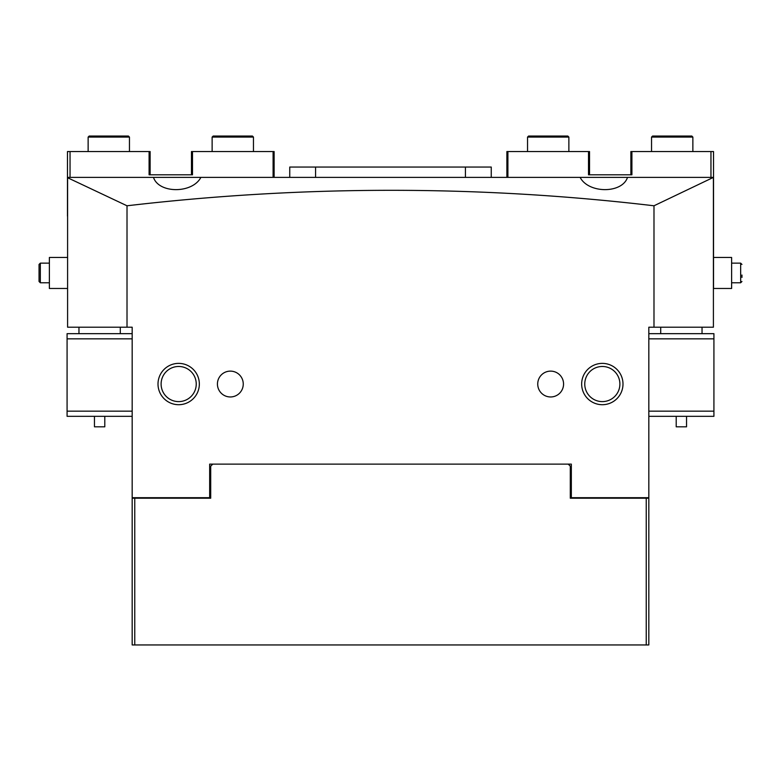 <?xml version="1.0" encoding="UTF-8"?>
<svg xmlns="http://www.w3.org/2000/svg" width="781" height="781" viewBox="0 0 781 781"><rect width="100%" height="100%" fill="white"/><g stroke="black" fill="none" stroke-linecap="round" stroke-linejoin="round"><path stroke-width="1.17" d="M104.791 416.332L104.791 426.816L94.462 426.816L94.462 416.332M89.161 136.05L128.426 136.05L129.461 137.085L88.136 137.085L89.161 136.05M129.461 151.553L129.461 137.085M88.136 151.553L88.136 137.085M652.574 136.05L691.839 136.05L692.864 137.085L651.539 137.085L652.574 136.05M692.864 151.553L692.864 137.085M651.539 151.553L651.539 137.085M213.164 136.05L252.429 136.05L253.464 137.085L212.129 137.085L213.164 136.05M253.464 151.553L253.464 137.085M212.129 151.553L212.129 137.085M491.249 177.385L491.249 167.046L289.751 167.046L289.751 177.385M648.826 333.672L713.922 333.672L713.922 416.332L648.826 416.332M648.826 411.167L713.922 411.167M713.922 338.837L648.826 338.837M132.174 416.332L67.078 416.332L67.078 333.672L132.174 333.672M132.174 338.837L67.078 338.837M67.078 411.167L132.174 411.167M528.571 136.05L567.836 136.05L568.871 137.085L527.536 137.085L528.571 136.05M568.871 151.553L568.871 137.085M527.536 151.553L527.536 137.085M686.538 416.332L686.538 426.816L676.209 426.816L676.209 416.332M710.954 177.385L710.954 151.553L713.531 151.553L713.531 288.462L731.621 288.462L731.621 257.466L713.531 257.466M630.872 174.798L630.872 151.553L710.954 151.553M631.907 151.553L631.907 174.798L588.503 174.798L588.503 151.553L589.538 151.553L589.538 174.798M506.879 177.385L506.879 151.553L588.503 151.553M507.904 151.553L507.904 177.385M200.883 177.385L153.486 177.385C158.826 193.717 192.399 193.698 200.883 177.385L627.514 177.385C622.193 193.698 588.63 193.717 580.117 177.385M602.327 366.474A17.563 17.563 0 0 0 584.764 384.037A17.563 17.563 0 0 0 602.327 401.61A17.563 17.563 0 0 0 619.889 384.037A17.563 17.563 0 0 0 602.327 366.474M550.664 371.121A12.916 12.916 0 0 0 537.748 384.037A12.916 12.916 0 0 0 550.664 396.963A12.916 12.916 0 0 0 563.579 384.037A12.916 12.916 0 0 0 550.664 371.121M178.673 366.474A17.563 17.563 0 0 0 161.111 384.037A17.563 17.563 0 0 0 178.673 401.61A17.563 17.563 0 0 0 196.236 384.037A17.563 17.563 0 0 0 178.673 366.474M230.336 371.121A12.916 12.916 0 0 0 217.421 384.037A12.916 12.916 0 0 0 230.336 396.963A12.916 12.916 0 0 0 243.252 384.037A12.916 12.916 0 0 0 230.336 371.121M602.327 404.704A20.667 20.667 0 0 1 581.66 384.037A20.667 20.667 0 0 1 602.327 363.38A20.667 20.667 0 0 1 622.994 384.037A20.667 20.667 0 0 1 602.327 404.704M178.673 404.704A20.667 20.667 0 0 1 158.006 384.037A20.667 20.667 0 0 1 178.673 363.38A20.667 20.667 0 0 1 199.34 384.037A20.667 20.667 0 0 1 178.673 404.704M713.404 177.726L713.404 327.21L648.826 327.21L648.826 497.702L571.331 497.702L571.331 464.119L209.669 464.119L209.669 497.702L132.174 497.702L132.174 327.21L127.01 327.21L127.01 205.784C303.633 185.156 479.3 185.156 653.99 205.784L713.404 177.385L627.514 177.385M653.99 327.21L653.99 205.784M127.01 327.21L67.596 327.21L67.596 177.385L153.486 177.385M67.596 177.726L127.01 205.784M597.162 497.702L597.162 498.219M209.669 464.119L212.774 464.119L210.704 466.189L210.704 498.219L134.762 498.219L134.762 644.95L132.174 644.95L132.174 498.219L134.762 498.219M571.331 466.189L570.296 466.189L568.226 464.119L571.331 464.119M646.238 644.95L646.238 498.219L648.826 498.219L648.826 644.95L134.762 644.95M646.238 498.219L570.296 498.219L570.296 466.189M210.704 466.189L209.669 466.189M273.096 177.385L273.096 151.553L192.497 151.553L192.497 174.798L149.093 174.798L149.093 151.553L70.046 151.553L70.046 177.385M67.596 288.589L67.596 216.005M67.469 216.132L67.469 151.553L70.046 151.553M273.096 151.553L274.121 151.553L274.121 177.385M191.462 174.798L191.462 151.553L192.497 151.553M149.093 151.553L150.128 151.553L150.128 174.798M741.95 275.039L741.95 277.44M740.661 263.148L741.95 264.437L740.661 263.148L731.621 263.148L740.661 263.148L740.661 282.781L731.621 282.781L731.621 268.4M67.469 257.466L49.379 257.466L49.379 288.462L67.469 288.462M39.05 281.482L39.05 264.437L40.339 263.148L40.339 282.781L39.05 281.482L39.05 270.88M40.339 263.148L49.379 263.148L49.379 277.519M315.583 167.046L315.583 177.385M465.417 167.046L465.417 177.385M205.481 498.219L205.481 497.702M575.519 497.702L575.519 498.219M78.959 327.21L78.959 333.672M120.294 327.21L120.294 333.672M702.041 327.21L702.041 333.672M660.706 327.21L660.706 333.672M183.838 497.702L183.838 498.219M740.661 282.781L741.95 281.482M49.379 282.781L40.339 282.781"/></g></svg>
